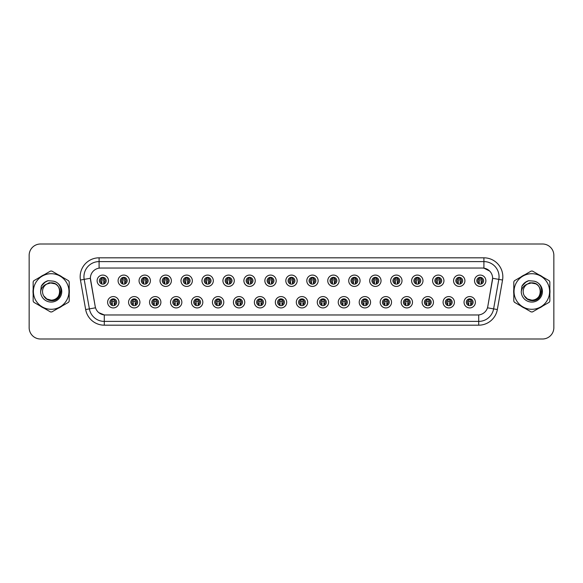 <?xml version="1.0" encoding="UTF-8"?>
<svg xmlns="http://www.w3.org/2000/svg" width="583" height="583" viewBox="0 0 583 583"><rect width="100%" height="100%" fill="white"/><g stroke="black" fill="none" stroke-linecap="round" stroke-linejoin="round"><path stroke-width="0.87" d="M139.927 302.249A5.677 5.677 0 0 1 134.25 307.926A5.677 5.677 0 0 1 128.573 302.249A5.677 5.677 0 0 1 134.25 296.572A5.677 5.677 0 0 1 139.927 302.249M130.84 302.249A3.403 3.403 0 0 0 134.25 305.652A3.403 3.403 0 0 0 137.654 302.249A3.403 3.403 0 0 0 134.25 298.846A3.403 3.403 0 0 0 130.84 302.249M160.893 302.249A5.677 5.677 0 0 1 155.216 307.926A5.677 5.677 0 0 1 149.54 302.249A5.677 5.677 0 0 1 155.216 296.572A5.677 5.677 0 0 1 160.893 302.249M151.813 302.249A3.403 3.403 0 0 0 155.216 305.652A3.403 3.403 0 0 0 158.62 302.249A3.403 3.403 0 0 0 155.216 298.846A3.403 3.403 0 0 0 151.813 302.249M181.86 302.249A5.677 5.677 0 0 1 176.183 307.926A5.677 5.677 0 0 1 170.506 302.249A5.677 5.677 0 0 1 176.183 296.572A5.677 5.677 0 0 1 181.86 302.249M172.779 302.249A3.403 3.403 0 0 0 176.183 305.652A3.403 3.403 0 0 0 179.586 302.249A3.403 3.403 0 0 0 176.183 298.846A3.403 3.403 0 0 0 172.779 302.249M202.826 302.249A5.677 5.677 0 0 1 197.149 307.926A5.677 5.677 0 0 1 191.472 302.249A5.677 5.677 0 0 1 197.149 296.572A5.677 5.677 0 0 1 202.826 302.249M193.745 302.249A3.403 3.403 0 0 0 197.149 305.652A3.403 3.403 0 0 0 200.552 302.249A3.403 3.403 0 0 0 197.149 298.846A3.403 3.403 0 0 0 193.745 302.249M223.792 302.249A5.677 5.677 0 0 1 218.115 307.926A5.677 5.677 0 0 1 212.438 302.249A5.677 5.677 0 0 1 218.115 296.572A5.677 5.677 0 0 1 223.792 302.249M214.712 302.249A3.403 3.403 0 0 0 218.115 305.652A3.403 3.403 0 0 0 221.525 302.249A3.403 3.403 0 0 0 218.115 298.846A3.403 3.403 0 0 0 214.712 302.249M244.758 302.249A5.677 5.677 0 0 1 239.081 307.926A5.677 5.677 0 0 1 233.404 302.249A5.677 5.677 0 0 1 239.081 296.572A5.677 5.677 0 0 1 244.758 302.249M235.678 302.249A3.403 3.403 0 0 0 239.081 305.652A3.403 3.403 0 0 0 242.492 302.249A3.403 3.403 0 0 0 239.081 298.846A3.403 3.403 0 0 0 235.678 302.249M265.724 302.249A5.677 5.677 0 0 1 260.047 307.926A5.677 5.677 0 0 1 254.37 302.249A5.677 5.677 0 0 1 260.047 296.572A5.677 5.677 0 0 1 265.724 302.249M256.644 302.249A3.403 3.403 0 0 0 260.047 305.652A3.403 3.403 0 0 0 263.458 302.249A3.403 3.403 0 0 0 260.047 298.846A3.403 3.403 0 0 0 256.644 302.249M286.69 302.249A5.677 5.677 0 0 1 281.013 307.926A5.677 5.677 0 0 1 275.336 302.249A5.677 5.677 0 0 1 281.013 296.572A5.677 5.677 0 0 1 286.69 302.249M277.61 302.249A3.403 3.403 0 0 0 281.013 305.652A3.403 3.403 0 0 0 284.424 302.249A3.403 3.403 0 0 0 281.013 298.846A3.403 3.403 0 0 0 277.61 302.249M307.664 302.249A5.677 5.677 0 0 1 301.987 307.926A5.677 5.677 0 0 1 296.31 302.249A5.677 5.677 0 0 1 301.987 296.572A5.677 5.677 0 0 1 307.664 302.249M298.576 302.249A3.403 3.403 0 0 0 301.987 305.652A3.403 3.403 0 0 0 305.39 302.249A3.403 3.403 0 0 0 301.987 298.846A3.403 3.403 0 0 0 298.576 302.249M328.63 302.249A5.677 5.677 0 0 1 322.953 307.926A5.677 5.677 0 0 1 317.276 302.249A5.677 5.677 0 0 1 322.953 296.572A5.677 5.677 0 0 1 328.63 302.249M319.542 302.249A3.403 3.403 0 0 0 322.953 305.652A3.403 3.403 0 0 0 326.356 302.249A3.403 3.403 0 0 0 322.953 298.846A3.403 3.403 0 0 0 319.542 302.249M349.596 302.249A5.677 5.677 0 0 1 343.919 307.926A5.677 5.677 0 0 1 338.242 302.249A5.677 5.677 0 0 1 343.919 296.572A5.677 5.677 0 0 1 349.596 302.249M340.508 302.249A3.403 3.403 0 0 0 343.919 305.652A3.403 3.403 0 0 0 347.322 302.249A3.403 3.403 0 0 0 343.919 298.846A3.403 3.403 0 0 0 340.508 302.249M370.562 302.249A5.677 5.677 0 0 1 364.885 307.926A5.677 5.677 0 0 1 359.208 302.249A5.677 5.677 0 0 1 364.885 296.572A5.677 5.677 0 0 1 370.562 302.249M361.475 302.249A3.403 3.403 0 0 0 364.885 305.652A3.403 3.403 0 0 0 368.288 302.249A3.403 3.403 0 0 0 364.885 298.846A3.403 3.403 0 0 0 361.475 302.249M391.528 302.249A5.677 5.677 0 0 1 385.851 307.926A5.677 5.677 0 0 1 380.174 302.249A5.677 5.677 0 0 1 385.851 296.572A5.677 5.677 0 0 1 391.528 302.249M382.448 302.249A3.403 3.403 0 0 0 385.851 305.652A3.403 3.403 0 0 0 389.255 302.249A3.403 3.403 0 0 0 385.851 298.846A3.403 3.403 0 0 0 382.448 302.249M412.494 302.249A5.677 5.677 0 0 1 406.817 307.926A5.677 5.677 0 0 1 401.14 302.249A5.677 5.677 0 0 1 406.817 296.572A5.677 5.677 0 0 1 412.494 302.249M403.414 302.249A3.403 3.403 0 0 0 406.817 305.652A3.403 3.403 0 0 0 410.221 302.249A3.403 3.403 0 0 0 406.817 298.846A3.403 3.403 0 0 0 403.414 302.249M433.46 302.249A5.677 5.677 0 0 1 427.784 307.926A5.677 5.677 0 0 1 422.107 302.249A5.677 5.677 0 0 1 427.784 296.572A5.677 5.677 0 0 1 433.46 302.249M424.38 302.249A3.403 3.403 0 0 0 427.784 305.652A3.403 3.403 0 0 0 431.187 302.249A3.403 3.403 0 0 0 427.784 298.846A3.403 3.403 0 0 0 424.38 302.249M454.427 302.249A5.677 5.677 0 0 1 448.75 307.926A5.677 5.677 0 0 1 443.073 302.249A5.677 5.677 0 0 1 448.75 296.572A5.677 5.677 0 0 1 454.427 302.249M445.346 302.249A3.403 3.403 0 0 0 448.75 305.652A3.403 3.403 0 0 0 452.16 302.249A3.403 3.403 0 0 0 448.75 298.846A3.403 3.403 0 0 0 445.346 302.249M475.393 302.249A5.677 5.677 0 0 1 469.716 307.926A5.677 5.677 0 0 1 464.039 302.249A5.677 5.677 0 0 1 469.716 296.572A5.677 5.677 0 0 1 475.393 302.249M466.313 302.249A3.403 3.403 0 0 0 469.716 305.652A3.403 3.403 0 0 0 473.126 302.249A3.403 3.403 0 0 0 469.716 298.846A3.403 3.403 0 0 0 466.313 302.249M118.961 302.249A5.677 5.677 0 0 1 113.284 307.926A5.677 5.677 0 0 1 107.607 302.249A5.677 5.677 0 0 1 113.284 296.572A5.677 5.677 0 0 1 118.961 302.249M109.874 302.249A3.403 3.403 0 0 0 113.284 305.652A3.403 3.403 0 0 0 116.687 302.249A3.403 3.403 0 0 0 113.284 298.846A3.403 3.403 0 0 0 109.874 302.249M129.441 280.751A5.677 5.677 0 0 1 123.764 286.428A5.677 5.677 0 0 1 118.087 280.751A5.677 5.677 0 0 1 123.764 275.074A5.677 5.677 0 0 1 129.441 280.751M120.36 280.751A3.403 3.403 0 0 0 123.764 284.154A3.403 3.403 0 0 0 127.174 280.751A3.403 3.403 0 0 0 123.764 277.348A3.403 3.403 0 0 0 120.36 280.751M150.407 280.751A5.677 5.677 0 0 1 144.73 286.428A5.677 5.677 0 0 1 139.053 280.751A5.677 5.677 0 0 1 144.73 275.074A5.677 5.677 0 0 1 150.407 280.751M141.326 280.751A3.403 3.403 0 0 0 144.73 284.154A3.403 3.403 0 0 0 148.14 280.751A3.403 3.403 0 0 0 144.73 277.348A3.403 3.403 0 0 0 141.326 280.751M171.373 280.751A5.677 5.677 0 0 1 165.696 286.428A5.677 5.677 0 0 1 160.019 280.751A5.677 5.677 0 0 1 165.696 275.074A5.677 5.677 0 0 1 171.373 280.751M162.293 280.751A3.403 3.403 0 0 0 165.696 284.154A3.403 3.403 0 0 0 169.106 280.751A3.403 3.403 0 0 0 165.696 277.348A3.403 3.403 0 0 0 162.293 280.751M192.346 280.751A5.677 5.677 0 0 1 186.669 286.428A5.677 5.677 0 0 1 180.992 280.751A5.677 5.677 0 0 1 186.669 275.074A5.677 5.677 0 0 1 192.346 280.751M183.259 280.751A3.403 3.403 0 0 0 186.669 284.154A3.403 3.403 0 0 0 190.073 280.751A3.403 3.403 0 0 0 186.669 277.348A3.403 3.403 0 0 0 183.259 280.751M213.312 280.751A5.677 5.677 0 0 1 207.635 286.428A5.677 5.677 0 0 1 201.958 280.751A5.677 5.677 0 0 1 207.635 275.074A5.677 5.677 0 0 1 213.312 280.751M204.225 280.751A3.403 3.403 0 0 0 207.635 284.154A3.403 3.403 0 0 0 211.039 280.751A3.403 3.403 0 0 0 207.635 277.348A3.403 3.403 0 0 0 204.225 280.751M234.279 280.751A5.677 5.677 0 0 1 228.602 286.428A5.677 5.677 0 0 1 222.925 280.751A5.677 5.677 0 0 1 228.602 275.074A5.677 5.677 0 0 1 234.279 280.751M225.191 280.751A3.403 3.403 0 0 0 228.602 284.154A3.403 3.403 0 0 0 232.005 280.751A3.403 3.403 0 0 0 228.602 277.348A3.403 3.403 0 0 0 225.191 280.751M255.245 280.751A5.677 5.677 0 0 1 249.568 286.428A5.677 5.677 0 0 1 243.891 280.751A5.677 5.677 0 0 1 249.568 275.074A5.677 5.677 0 0 1 255.245 280.751M246.157 280.751A3.403 3.403 0 0 0 249.568 284.154A3.403 3.403 0 0 0 252.971 280.751A3.403 3.403 0 0 0 249.568 277.348A3.403 3.403 0 0 0 246.157 280.751M276.211 280.751A5.677 5.677 0 0 1 270.534 286.428A5.677 5.677 0 0 1 264.857 280.751A5.677 5.677 0 0 1 270.534 275.074A5.677 5.677 0 0 1 276.211 280.751M267.131 280.751A3.403 3.403 0 0 0 270.534 284.154A3.403 3.403 0 0 0 273.937 280.751A3.403 3.403 0 0 0 270.534 277.348A3.403 3.403 0 0 0 267.131 280.751M297.177 280.751A5.677 5.677 0 0 1 291.5 286.428A5.677 5.677 0 0 1 285.823 280.751A5.677 5.677 0 0 1 291.5 275.074A5.677 5.677 0 0 1 297.177 280.751M288.097 280.751A3.403 3.403 0 0 0 291.5 284.154A3.403 3.403 0 0 0 294.903 280.751A3.403 3.403 0 0 0 291.5 277.348A3.403 3.403 0 0 0 288.097 280.751M318.143 280.751A5.677 5.677 0 0 1 312.466 286.428A5.677 5.677 0 0 1 306.789 280.751A5.677 5.677 0 0 1 312.466 275.074A5.677 5.677 0 0 1 318.143 280.751M309.063 280.751A3.403 3.403 0 0 0 312.466 284.154A3.403 3.403 0 0 0 315.869 280.751A3.403 3.403 0 0 0 312.466 277.348A3.403 3.403 0 0 0 309.063 280.751M339.109 280.751A5.677 5.677 0 0 1 333.432 286.428A5.677 5.677 0 0 1 327.755 280.751A5.677 5.677 0 0 1 333.432 275.074A5.677 5.677 0 0 1 339.109 280.751M330.029 280.751A3.403 3.403 0 0 0 333.432 284.154A3.403 3.403 0 0 0 336.843 280.751A3.403 3.403 0 0 0 333.432 277.348A3.403 3.403 0 0 0 330.029 280.751M360.075 280.751A5.677 5.677 0 0 1 354.398 286.428A5.677 5.677 0 0 1 348.721 280.751A5.677 5.677 0 0 1 354.398 275.074A5.677 5.677 0 0 1 360.075 280.751M350.995 280.751A3.403 3.403 0 0 0 354.398 284.154A3.403 3.403 0 0 0 357.809 280.751A3.403 3.403 0 0 0 354.398 277.348A3.403 3.403 0 0 0 350.995 280.751M381.042 280.751A5.677 5.677 0 0 1 375.365 286.428A5.677 5.677 0 0 1 369.688 280.751A5.677 5.677 0 0 1 375.365 275.074A5.677 5.677 0 0 1 381.042 280.751M371.961 280.751A3.403 3.403 0 0 0 375.365 284.154A3.403 3.403 0 0 0 378.775 280.751A3.403 3.403 0 0 0 375.365 277.348A3.403 3.403 0 0 0 371.961 280.751M402.008 280.751A5.677 5.677 0 0 1 396.331 286.428A5.677 5.677 0 0 1 390.654 280.751A5.677 5.677 0 0 1 396.331 275.074A5.677 5.677 0 0 1 402.008 280.751M392.927 280.751A3.403 3.403 0 0 0 396.331 284.154A3.403 3.403 0 0 0 399.741 280.751A3.403 3.403 0 0 0 396.331 277.348A3.403 3.403 0 0 0 392.927 280.751M422.981 280.751A5.677 5.677 0 0 1 417.304 286.428A5.677 5.677 0 0 1 411.627 280.751A5.677 5.677 0 0 1 417.304 275.074A5.677 5.677 0 0 1 422.981 280.751M413.894 280.751A3.403 3.403 0 0 0 417.304 284.154A3.403 3.403 0 0 0 420.707 280.751A3.403 3.403 0 0 0 417.304 277.348A3.403 3.403 0 0 0 413.894 280.751M443.947 280.751A5.677 5.677 0 0 1 438.27 286.428A5.677 5.677 0 0 1 432.593 280.751A5.677 5.677 0 0 1 438.27 275.074A5.677 5.677 0 0 1 443.947 280.751M434.86 280.751A3.403 3.403 0 0 0 438.27 284.154A3.403 3.403 0 0 0 441.674 280.751A3.403 3.403 0 0 0 438.27 277.348A3.403 3.403 0 0 0 434.86 280.751M464.913 280.751A5.677 5.677 0 0 1 459.236 286.428A5.677 5.677 0 0 1 453.559 280.751A5.677 5.677 0 0 1 459.236 275.074A5.677 5.677 0 0 1 464.913 280.751M455.826 280.751A3.403 3.403 0 0 0 459.236 284.154A3.403 3.403 0 0 0 462.64 280.751A3.403 3.403 0 0 0 459.236 277.348A3.403 3.403 0 0 0 455.826 280.751M485.879 280.751A5.677 5.677 0 0 1 480.203 286.428A5.677 5.677 0 0 1 474.526 280.751A5.677 5.677 0 0 1 480.203 275.074A5.677 5.677 0 0 1 485.879 280.751M476.792 280.751A3.403 3.403 0 0 0 480.203 284.154A3.403 3.403 0 0 0 483.606 280.751A3.403 3.403 0 0 0 480.203 277.348A3.403 3.403 0 0 0 476.792 280.751M108.474 280.751A5.677 5.677 0 0 1 102.797 286.428A5.677 5.677 0 0 1 97.121 280.751A5.677 5.677 0 0 1 102.797 275.074A5.677 5.677 0 0 1 108.474 280.751M99.394 280.751A3.403 3.403 0 0 0 102.797 284.154A3.403 3.403 0 0 0 106.208 280.751A3.403 3.403 0 0 0 102.797 277.348A3.403 3.403 0 0 0 99.394 280.751M99.088 257.817L483.912 257.817A18.926 18.926 0 0 1 502.546 280.029L497.343 309.544A18.926 18.926 0 0 1 478.709 325.183L104.291 325.183A18.926 18.926 0 0 1 85.657 309.544L80.454 280.029A18.926 18.926 0 0 1 99.088 257.817L99.088 268.151L100.604 268.034A10.217 10.217 0 0 0 90.54 280.029L95.211 306.52L90.387 278.273L84.178 279.366A15.136 15.136 0 0 1 99.088 261.599L483.912 261.599A15.136 15.136 0 0 1 498.822 279.366L493.612 308.888A15.136 15.136 0 0 1 478.709 321.401L104.291 321.401A15.136 15.136 0 0 1 89.388 308.888L84.178 279.366A15.136 15.136 0 0 1 83.952 276.743M493.298 339L542.496 339A11.354 11.354 0 0 0 553.85 327.646L553.85 255.354A11.354 11.354 0 0 0 542.496 244L493.298 244M89.702 244L40.504 244A11.354 11.354 0 0 0 29.15 255.354L29.15 327.646A11.354 11.354 0 0 0 40.504 339L89.702 339M105.275 314.966L477.725 314.966L105.275 314.966A10.217 10.217 0 0 1 95.211 306.52L95.525 307.809L85.657 309.544M477.725 314.966A10.217 10.217 0 0 0 487.789 306.52L487.475 307.809L497.343 309.544M489.618 271.029L483.912 268.151L482.396 268.034L100.604 268.034L482.396 268.034A10.217 10.217 0 0 1 492.46 280.029L487.723 306.84M33.012 291.5A18.168 18.168 0 0 0 33.151 293.766A18.168 18.168 0 0 1 33.151 289.234A18.168 18.168 0 0 0 33.012 291.5M40.205 305.973A18.168 18.168 0 0 0 44.126 308.239A18.168 18.168 0 0 1 40.205 305.973M58.227 308.239A18.168 18.168 0 0 0 62.148 305.973A18.168 18.168 0 0 1 58.227 308.239M69.202 293.766A18.168 18.168 0 0 0 69.202 289.234A18.168 18.168 0 0 1 69.202 293.766M513.659 291.5A18.168 18.168 0 0 0 513.798 293.766A18.168 18.168 0 0 1 513.798 289.234A18.168 18.168 0 0 0 513.659 291.5M520.852 305.973A18.168 18.168 0 0 0 524.773 308.239A18.168 18.168 0 0 1 520.852 305.973M538.874 308.239A18.168 18.168 0 0 0 542.795 305.973A18.168 18.168 0 0 1 538.874 308.239M549.849 293.766A18.168 18.168 0 0 0 549.849 289.234A18.168 18.168 0 0 1 549.849 293.766M90.387 278.251L90.496 276.743M104.291 325.183L104.291 314.915L98.84 312.685M502.546 280.029L492.613 278.273L487.789 306.52M62.148 277.027A18.168 18.168 0 0 0 58.227 274.761A18.168 18.168 0 0 1 62.148 277.027M44.126 274.761A18.168 18.168 0 0 0 40.205 277.027A18.168 18.168 0 0 1 44.126 274.761M542.795 277.027A18.168 18.168 0 0 0 538.874 274.761A18.168 18.168 0 0 1 542.795 277.027M524.773 274.761A18.168 18.168 0 0 0 520.852 277.027A18.168 18.168 0 0 1 524.773 274.761M542.496 244L40.504 244M29.15 255.354L29.15 327.646M40.504 339L542.496 339M553.85 327.646L553.85 255.354M101.661 282.719A2.274 2.274 0 0 1 101.661 278.783L101.165 277.923L101.661 278.783C100.123 280.226 100.123 281.538 101.661 282.719L101.165 283.578L101.661 282.719M103.934 278.783C105.421 280.095 105.421 281.407 103.934 282.719L104.43 283.578L103.934 282.719C105.443 281.115 105.443 279.804 103.934 278.783L104.43 277.923L103.934 278.783A2.274 2.274 0 0 1 103.934 282.719A2.274 2.274 0 0 0 103.934 278.783M104.328 283.797L103.745 283.214L103.745 280.183A0.379 0.379 0 0 0 103.366 279.804L102.229 279.804A0.379 0.379 0 0 0 101.85 280.183L101.85 283.214L101.376 283.214M104.219 283.214L103.745 283.214M101.267 283.797L101.85 283.214M101.471 278.448A1.895 1.895 0 0 1 102.229 278.295L103.366 278.295A1.895 1.895 0 0 1 104.124 278.448M112.147 304.217A2.274 2.274 0 0 1 112.147 300.281C110.61 301.724 110.61 303.036 112.147 304.217L111.652 305.077L112.147 304.217M114.421 300.281C115.908 301.593 115.908 302.905 114.421 304.217L114.917 305.077L114.421 304.217C115.93 302.613 115.93 301.302 114.421 300.281L114.917 299.422L114.421 300.281A2.274 2.274 0 0 1 114.421 304.217A2.274 2.274 0 0 0 114.421 300.281M114.815 305.295L114.232 304.705L114.232 301.681A0.379 0.379 0 0 0 113.853 301.302L112.716 301.302A0.379 0.379 0 0 0 112.337 301.681L112.337 304.705L111.863 304.705M114.705 304.705L114.232 304.705M111.754 305.295L112.337 304.705M111.951 299.946A1.895 1.895 0 0 1 112.716 299.786L113.853 299.786A1.895 1.895 0 0 1 114.611 299.946M111.652 299.422L112.147 300.281A2.274 2.274 0 0 0 111.01 302.249M59.823 291.187A8.65 8.65 0 0 0 46.815 284.03A8.65 8.65 0 0 0 51.18 300.15C62.337 300.69 62.337 282.31 51.18 282.85L46.815 284.03L51.18 282.85C62.337 282.31 62.337 300.69 51.18 300.15A8.65 8.65 0 0 0 59.83 291.5C59.313 286.246 56.434 283.36 51.18 282.85C62.337 282.31 62.337 300.69 51.18 300.15C62.337 300.69 62.337 282.31 51.18 282.85C62.337 282.31 62.337 300.69 51.18 300.15C62.337 300.69 62.337 282.31 51.18 282.85C62.337 282.31 62.337 300.69 51.18 300.15L46.851 298.992L43.703 295.858L46.851 298.992L51.18 300.15L46.851 298.992L43.703 295.858L46.851 298.992L51.18 300.15L46.851 298.992L43.703 295.858L46.851 298.992L51.18 300.15L46.851 298.992L43.703 295.858C45.336 298.78 47.828 300.383 51.18 300.66C62.745 301.622 64.553 283.185 53.396 281.159L48.032 280.693C45.044 281.618 42.785 283.44 41.269 286.166L40.606 291.726A10.574 10.574 0 0 0 51.18 302.074A10.574 10.574 0 0 0 53.396 281.159M51.18 309.289A17.789 17.789 0 0 0 68.962 291.5A17.789 17.789 0 0 0 51.18 273.711A17.789 17.789 0 0 0 33.391 291.5A17.789 17.789 0 0 0 51.18 309.289M51.18 311.934A20.434 20.434 0 0 0 51.843 311.927L68.532 302.293A20.434 20.434 0 0 0 69.202 301.134L69.202 281.866A20.434 20.434 0 0 0 68.532 280.707L51.843 271.073A20.434 20.434 0 0 0 50.51 271.073L33.821 280.707A20.434 20.434 0 0 0 33.151 281.866L33.151 301.134A20.434 20.434 0 0 0 33.821 302.293L50.51 311.927A20.434 20.434 0 0 0 51.18 311.934M40.606 291.726C41.233 287.995 43.302 285.422 46.815 284.03M47.966 280.714L45.547 281.757L41.284 286.144L45.547 281.757L47.966 280.714L45.547 281.757L41.269 286.166L45.547 281.757L47.966 280.714L45.547 281.757L41.284 286.144L45.547 281.757L47.966 280.714L45.547 281.757L41.269 286.166L45.547 281.757L48.032 280.693L44.14 282.719M61.106 290.786L58.526 296.302M55.319 283.906L49.205 282.711L43.791 285.787M540.47 291.187A8.65 8.65 0 0 0 527.462 284.03A8.65 8.65 0 0 0 531.82 300.15C542.984 300.69 542.984 282.31 531.82 282.85L527.462 284.03L531.82 282.85C542.984 282.31 542.984 300.69 531.82 300.15A8.65 8.65 0 0 0 540.477 291.5C539.96 286.246 537.081 283.36 531.82 282.85C542.984 282.31 542.984 300.69 531.82 300.15C542.984 300.69 542.984 282.31 531.82 282.85C542.984 282.31 542.984 300.69 531.82 300.15C542.984 300.69 542.984 282.31 531.82 282.85C542.984 282.31 542.984 300.69 531.82 300.15L527.498 298.992L524.35 295.858L527.498 298.992L531.82 300.15L527.498 298.992L524.35 295.858L527.498 298.992L531.82 300.15L527.498 298.992L524.35 295.858L527.498 298.992L531.82 300.15L527.498 298.992L524.35 295.858C525.983 298.78 528.475 300.383 531.82 300.66C543.392 301.622 545.2 283.185 534.043 281.159L528.679 280.693C525.691 281.618 523.432 283.44 521.916 286.166L521.253 291.726A10.574 10.574 0 0 0 531.82 302.074A10.574 10.574 0 0 0 534.043 281.159M531.82 309.289A17.789 17.789 0 0 0 549.609 291.5A17.789 17.789 0 0 0 531.82 273.711A17.789 17.789 0 0 0 514.038 291.5A17.789 17.789 0 0 0 531.82 309.289M531.82 311.934A20.434 20.434 0 0 0 532.49 311.927L549.179 302.293A20.434 20.434 0 0 0 549.849 301.134L549.849 281.866A20.434 20.434 0 0 0 549.179 280.707L532.49 271.073A20.434 20.434 0 0 0 531.157 271.073L514.468 280.707A20.434 20.434 0 0 0 513.798 281.866L513.798 301.134A20.434 20.434 0 0 0 514.468 302.293L531.157 311.927A20.434 20.434 0 0 0 531.82 311.934M521.253 291.726C521.88 287.995 523.949 285.422 527.462 284.03M521.931 286.144L526.194 281.757L528.613 280.714L526.194 281.757L521.916 286.166L526.194 281.757L528.613 280.714L526.194 281.757L521.931 286.144L526.194 281.757L528.613 280.714L526.194 281.757L521.916 286.166L526.194 281.757L528.679 280.693L524.787 282.719M528.613 280.714L526.194 281.757L521.916 286.166M541.753 290.786L539.173 296.302M535.966 283.906L529.852 282.711L524.438 285.787M122.627 282.719A2.274 2.274 0 0 1 122.627 278.783L122.131 277.923L122.627 278.783C121.089 280.226 121.089 281.538 122.627 282.719L122.131 283.578L122.627 282.719M124.9 278.783C126.387 280.095 126.387 281.407 124.9 282.719L125.396 283.578L124.9 282.719C126.409 281.115 126.409 279.804 124.9 278.783L125.396 277.923L124.9 278.783A2.274 2.274 0 0 1 124.9 282.719A2.274 2.274 0 0 0 124.9 278.783M125.294 283.797L124.711 283.214L124.711 280.183A0.379 0.379 0 0 0 124.332 279.804L123.195 279.804A0.379 0.379 0 0 0 122.816 280.183L122.816 283.214L122.343 283.214M125.185 283.214L124.711 283.214M122.233 283.797L122.816 283.214M122.437 278.448A1.895 1.895 0 0 1 123.195 278.295L124.332 278.295A1.895 1.895 0 0 1 125.097 278.448M143.6 282.719A2.274 2.274 0 0 1 143.6 278.783L143.097 277.923L143.6 278.783C142.055 280.226 142.055 281.538 143.6 282.719L143.097 283.578L143.6 282.719M145.867 278.783C147.353 280.095 147.353 281.407 145.867 282.719L146.362 283.578L145.867 282.719C147.375 281.115 147.375 279.804 145.867 278.783L146.362 277.923L145.867 278.783A2.274 2.274 0 0 1 145.867 282.719A2.274 2.274 0 0 0 145.867 278.783M146.26 283.797L145.677 283.214L145.677 280.183A0.379 0.379 0 0 0 145.298 279.804L144.161 279.804A0.379 0.379 0 0 0 143.79 280.183L143.79 283.214L143.309 283.214M146.151 283.214L145.677 283.214M143.199 283.797L143.79 283.214M143.403 278.448A1.895 1.895 0 0 1 144.161 278.295L145.298 278.295A1.895 1.895 0 0 1 146.063 278.448M164.566 282.719A2.274 2.274 0 0 1 164.566 278.783L164.063 277.923L164.566 278.783C163.029 280.226 163.029 281.538 164.566 282.719L164.063 283.578L164.566 282.719M166.833 278.783C168.319 280.095 168.319 281.407 166.833 282.719L167.328 283.578L166.833 282.719C168.341 281.115 168.341 279.804 166.833 278.783L167.328 277.923L166.833 278.783A2.274 2.274 0 0 1 166.833 282.719A2.274 2.274 0 0 0 166.833 278.783M167.226 283.797L166.643 283.214L166.643 280.183A0.379 0.379 0 0 0 166.264 279.804L165.135 279.804A0.379 0.379 0 0 0 164.756 280.183L164.756 283.214L164.282 283.214M167.117 283.214L166.643 283.214M164.173 283.797L164.756 283.214M164.37 278.448A1.895 1.895 0 0 1 165.135 278.295L166.264 278.295A1.895 1.895 0 0 1 167.029 278.448M185.532 282.719A2.274 2.274 0 0 1 185.532 278.783L185.037 277.923L185.532 278.783C183.995 280.226 183.995 281.538 185.532 282.719L185.037 283.578L185.532 282.719M187.799 278.783C189.286 280.095 189.286 281.407 187.799 282.719L188.302 283.578L187.799 282.719C189.307 281.115 189.307 279.804 187.799 278.783L188.302 277.923L187.799 278.783A2.274 2.274 0 0 1 187.799 282.719A2.274 2.274 0 0 0 187.799 278.783M188.192 283.797L187.609 283.214L187.609 280.183A0.379 0.379 0 0 0 187.23 279.804L186.101 279.804A0.379 0.379 0 0 0 185.722 280.183L185.722 283.214L185.248 283.214M188.083 283.214L187.609 283.214M185.139 283.797L185.722 283.214M185.336 278.448A1.895 1.895 0 0 1 186.101 278.295L187.23 278.295A1.895 1.895 0 0 1 187.996 278.448M133.113 304.217A2.274 2.274 0 0 1 133.113 300.281L132.618 299.422L133.113 300.281C131.576 301.724 131.576 303.036 133.113 304.217L132.618 305.077L133.113 304.217M135.387 300.281C136.874 301.593 136.874 302.905 135.387 304.217L135.883 305.077L135.387 304.217C136.896 302.613 136.896 301.302 135.387 300.281L135.883 299.422L135.387 300.281A2.274 2.274 0 0 1 135.387 304.217A2.274 2.274 0 0 0 135.387 300.281M135.781 305.295L135.198 304.705L135.198 301.681A0.379 0.379 0 0 0 134.819 301.302L133.682 301.302A0.379 0.379 0 0 0 133.303 301.681L133.303 304.705L132.829 304.705M135.671 304.705L135.198 304.705M132.72 305.295L133.303 304.705M132.924 299.946A1.895 1.895 0 0 1 133.682 299.786L134.819 299.786A1.895 1.895 0 0 1 135.577 299.946M154.08 304.217A2.274 2.274 0 0 1 154.08 300.281L153.584 299.422L154.08 300.281C152.542 301.724 152.542 303.036 154.08 304.217L153.584 305.077L154.08 304.217M156.353 300.281C157.84 301.593 157.84 302.905 156.353 304.217L156.849 305.077L156.353 304.217C157.862 302.613 157.862 301.302 156.353 300.281L156.849 299.422L156.353 300.281A2.274 2.274 0 0 1 156.353 304.217A2.274 2.274 0 0 0 156.353 300.281M156.747 305.295L156.164 304.705L156.164 301.681A0.379 0.379 0 0 0 155.785 301.302L154.648 301.302A0.379 0.379 0 0 0 154.269 301.681L154.269 304.705L153.795 304.705M156.638 304.705L156.164 304.705M153.686 305.295L154.269 304.705M153.89 299.946A1.895 1.895 0 0 1 154.648 299.786L155.785 299.786A1.895 1.895 0 0 1 156.543 299.946M175.046 304.217A2.274 2.274 0 0 1 175.046 300.281L174.55 299.422L175.046 300.281C173.508 301.724 173.508 303.036 175.046 304.217L174.55 305.077L175.046 304.217M177.319 300.281C178.806 301.593 178.806 302.905 177.319 304.217L177.815 305.077L177.319 304.217C178.828 302.613 178.828 301.302 177.319 300.281L177.815 299.422L177.319 300.281A2.274 2.274 0 0 1 177.319 304.217A2.274 2.274 0 0 0 177.319 300.281M177.713 305.295L177.13 304.705L177.13 301.681A0.379 0.379 0 0 0 176.751 301.302L175.614 301.302A0.379 0.379 0 0 0 175.235 301.681L175.235 304.705L174.762 304.705M177.604 304.705L177.13 304.705M174.652 305.295L175.235 304.705M174.856 299.946A1.895 1.895 0 0 1 175.614 299.786L176.751 299.786A1.895 1.895 0 0 1 177.509 299.946M206.499 282.719A2.274 2.274 0 0 1 206.499 278.783L206.003 277.923L206.499 278.783C204.961 280.226 204.961 281.538 206.499 282.719L206.003 283.578L206.499 282.719M208.765 278.783C210.259 280.095 210.259 281.407 208.765 282.719L209.268 283.578L208.765 282.719C210.274 281.115 210.274 279.804 208.765 278.783L209.268 277.923L208.765 278.783A2.274 2.274 0 0 1 208.765 282.719A2.274 2.274 0 0 0 208.765 278.783M209.166 283.797L208.576 283.214L208.576 280.183A0.379 0.379 0 0 0 208.204 279.804L207.067 279.804A0.379 0.379 0 0 0 206.688 280.183L206.688 283.214L206.214 283.214M209.057 283.214L208.576 283.214M206.105 283.797L206.688 283.214M206.302 278.448A1.895 1.895 0 0 1 207.067 278.295L208.204 278.295A1.895 1.895 0 0 1 208.962 278.448M227.465 282.719A2.274 2.274 0 0 1 227.465 278.783L226.969 277.923L227.465 278.783C225.927 280.226 225.927 281.538 227.465 282.719L226.969 283.578L227.465 282.719M230.234 277.923L229.738 278.783A2.274 2.274 0 0 1 229.738 282.719C231.247 281.115 231.247 279.804 229.738 278.783C231.225 280.095 231.225 281.407 229.738 282.719L230.234 283.578M230.132 283.797L229.549 283.214L229.549 280.183A0.379 0.379 0 0 0 229.17 279.804L228.033 279.804A0.379 0.379 0 0 0 227.654 280.183L227.654 283.214L227.181 283.214M230.023 283.214L229.549 283.214M227.071 283.797L227.654 283.214M227.268 278.448A1.895 1.895 0 0 1 228.033 278.295L229.17 278.295A1.895 1.895 0 0 1 229.928 278.448M248.431 282.719A2.274 2.274 0 0 1 248.431 278.783L247.935 277.923L248.431 278.783C246.893 280.226 246.893 281.538 248.431 282.719L247.935 283.578L248.431 282.719M250.705 278.783C252.191 280.095 252.191 281.407 250.705 282.719L251.2 283.578L250.705 282.719C252.213 281.115 252.213 279.804 250.705 278.783L251.2 277.923L250.705 278.783A2.274 2.274 0 0 1 250.705 282.719A2.274 2.274 0 0 0 250.705 278.783M251.098 283.797L250.515 283.214L250.515 280.183A0.379 0.379 0 0 0 250.136 279.804L248.999 279.804A0.379 0.379 0 0 0 248.62 280.183L248.62 283.214L248.147 283.214M250.989 283.214L250.515 283.214M248.037 283.797L248.62 283.214M248.241 278.448A1.895 1.895 0 0 1 248.999 278.295L250.136 278.295A1.895 1.895 0 0 1 250.894 278.448M196.012 304.217A2.274 2.274 0 0 1 196.012 300.281L195.516 299.422L196.012 300.281C194.474 301.724 194.474 303.036 196.012 304.217L195.516 305.077L196.012 304.217M198.781 299.422L198.286 300.281A2.274 2.274 0 0 1 198.286 304.217C199.794 302.613 199.794 301.302 198.286 300.281C199.772 301.593 199.772 302.905 198.286 304.217L198.781 305.077M198.679 305.295L198.096 304.705L198.096 301.681A0.379 0.379 0 0 0 197.717 301.302L196.58 301.302A0.379 0.379 0 0 0 196.201 301.681L196.201 304.705L195.728 304.705M198.57 304.705L198.096 304.705M195.618 305.295L196.201 304.705M195.822 299.946A1.895 1.895 0 0 1 196.58 299.786L197.717 299.786A1.895 1.895 0 0 1 198.475 299.946M216.978 304.217A2.274 2.274 0 0 1 216.978 300.281C215.44 301.724 215.44 303.036 216.978 304.217L216.482 305.077L216.978 304.217M219.747 299.422L219.252 300.281A2.274 2.274 0 0 1 219.252 304.217C220.76 302.613 220.76 301.302 219.252 300.281C220.738 301.593 220.738 302.905 219.252 304.217L219.747 305.077M219.645 305.295L219.062 304.705L219.062 301.681A0.379 0.379 0 0 0 218.683 301.302L217.546 301.302A0.379 0.379 0 0 0 217.167 301.681L217.167 304.705L216.694 304.705M219.536 304.705L219.062 304.705M216.584 305.295L217.167 304.705M216.789 299.946A1.895 1.895 0 0 1 217.546 299.786L218.683 299.786A1.895 1.895 0 0 1 219.441 299.946M216.482 299.422L216.978 300.281A2.274 2.274 0 0 0 215.848 302.249M237.944 304.217A2.274 2.274 0 0 1 237.944 300.281C236.406 301.724 236.406 303.036 237.944 304.217L237.449 305.077L237.944 304.217M240.218 300.281C241.705 301.593 241.705 302.905 240.218 304.217L240.713 305.077L240.218 304.217C241.726 302.613 241.726 301.302 240.218 300.281L240.713 299.422L240.218 300.281A2.274 2.274 0 0 1 240.218 304.217A2.274 2.274 0 0 0 240.218 300.281M240.611 305.295L240.028 304.705L240.028 301.681A0.379 0.379 0 0 0 239.649 301.302L238.513 301.302A0.379 0.379 0 0 0 238.134 301.681L238.134 304.705L237.66 304.705M240.502 304.705L240.028 304.705M237.551 305.295L238.134 304.705M237.755 299.946A1.895 1.895 0 0 1 238.513 299.786L239.649 299.786A1.895 1.895 0 0 1 240.415 299.946M237.449 299.422L237.944 300.281A2.274 2.274 0 0 0 236.815 302.249M269.397 282.719A2.274 2.274 0 0 1 269.397 278.783L268.901 277.923L269.397 278.783C267.859 280.226 267.859 281.538 269.397 282.719L268.901 283.578L269.397 282.719M271.671 278.783C273.157 280.095 273.157 281.407 271.671 282.719L272.166 283.578L271.671 282.719C273.179 281.115 273.179 279.804 271.671 278.783L272.166 277.923L271.671 278.783A2.274 2.274 0 0 1 271.671 282.719A2.274 2.274 0 0 0 271.671 278.783M272.064 283.797L271.481 283.214L271.481 280.183A0.379 0.379 0 0 0 271.102 279.804L269.965 279.804A0.379 0.379 0 0 0 269.586 280.183L269.586 283.214L269.113 283.214M271.955 283.214L271.481 283.214M269.003 283.797L269.586 283.214M269.208 278.448A1.895 1.895 0 0 1 269.965 278.295L271.102 278.295A1.895 1.895 0 0 1 271.86 278.448M290.363 282.719A2.274 2.274 0 0 1 290.363 278.783L289.868 277.923L290.363 278.783C288.825 280.226 288.825 281.538 290.363 282.719L289.868 283.578L290.363 282.719M293.132 277.923L292.637 278.783A2.274 2.274 0 0 1 292.637 282.719C294.145 281.115 294.145 279.804 292.637 278.783C294.124 280.095 294.124 281.407 292.637 282.719L293.132 283.578M293.03 283.797L292.447 283.214L292.447 280.183A0.379 0.379 0 0 0 292.068 279.804L290.932 279.804A0.379 0.379 0 0 0 290.553 280.183L290.553 283.214L290.079 283.214M292.921 283.214L292.447 283.214M289.97 283.797L290.553 283.214M290.174 278.448A1.895 1.895 0 0 1 290.932 278.295L292.068 278.295A1.895 1.895 0 0 1 292.826 278.448M311.329 282.719A2.274 2.274 0 0 1 311.329 278.783L310.834 277.923L311.329 278.783C309.792 280.226 309.792 281.538 311.329 282.719L310.834 283.578L311.329 282.719M314.099 277.923L313.603 278.783A2.274 2.274 0 0 1 313.603 282.719C315.111 281.115 315.111 279.804 313.603 278.783C315.09 280.095 315.09 281.407 313.603 282.719L314.099 283.578M313.997 283.797L313.414 283.214L313.414 280.183A0.379 0.379 0 0 0 313.035 279.804L311.898 279.804A0.379 0.379 0 0 0 311.519 280.183L311.519 283.214L311.045 283.214M313.887 283.214L313.414 283.214M310.936 283.797L311.519 283.214M311.14 278.448A1.895 1.895 0 0 1 311.898 278.295L313.035 278.295A1.895 1.895 0 0 1 313.792 278.448M332.295 282.719A2.274 2.274 0 0 1 332.295 278.783L331.8 277.923L332.295 278.783C330.758 280.226 330.758 281.538 332.295 282.719L331.8 283.578L332.295 282.719M335.065 277.923L334.569 278.783A2.274 2.274 0 0 1 334.569 282.719C336.078 281.115 336.078 279.804 334.569 278.783C336.056 280.095 336.056 281.407 334.569 282.719L335.065 283.578M334.963 283.797L334.38 283.214L334.38 280.183A0.379 0.379 0 0 0 334.001 279.804L332.864 279.804A0.379 0.379 0 0 0 332.485 280.183L332.485 283.214L332.011 283.214M334.853 283.214L334.38 283.214M331.902 283.797L332.485 283.214M332.106 278.448A1.895 1.895 0 0 1 332.864 278.295L334.001 278.295A1.895 1.895 0 0 1 334.759 278.448M353.262 282.719A2.274 2.274 0 0 1 353.262 278.783L352.766 277.923L353.262 278.783C351.724 280.226 351.724 281.538 353.262 282.719L352.766 283.578L353.262 282.719M355.535 278.783C357.022 280.095 357.022 281.407 355.535 282.719L356.031 283.578L355.535 282.719C357.044 281.115 357.044 279.804 355.535 278.783L356.031 277.923L355.535 278.783A2.274 2.274 0 0 1 355.535 282.719A2.274 2.274 0 0 0 355.535 278.783M355.929 283.797L355.346 283.214L355.346 280.183A0.379 0.379 0 0 0 354.967 279.804L353.83 279.804A0.379 0.379 0 0 0 353.451 280.183L353.451 283.214L352.977 283.214M355.819 283.214L355.346 283.214M352.868 283.797L353.451 283.214M353.072 278.448A1.895 1.895 0 0 1 353.83 278.295L354.967 278.295A1.895 1.895 0 0 1 355.732 278.448M258.918 304.217A2.274 2.274 0 0 1 258.918 300.281C257.373 301.724 257.373 303.036 258.918 304.217L258.415 305.077L258.918 304.217M261.184 300.281A2.274 2.274 0 0 1 261.184 304.217A2.274 2.274 0 0 0 261.184 300.281C262.671 301.593 262.671 302.905 261.184 304.217L261.68 305.077L261.184 304.217C262.693 302.613 262.693 301.302 261.184 300.281L261.68 299.422M261.578 305.295L260.995 304.705L260.995 301.681A0.379 0.379 0 0 0 260.616 301.302L259.479 301.302A0.379 0.379 0 0 0 259.107 301.681L259.107 304.705L258.626 304.705M261.468 304.705L260.995 304.705M258.517 305.295L259.107 304.705M258.721 299.946A1.895 1.895 0 0 1 259.479 299.786L260.616 299.786A1.895 1.895 0 0 1 261.381 299.946M258.415 299.422L258.918 300.281A2.274 2.274 0 0 0 257.781 302.249M279.884 304.217A2.274 2.274 0 0 1 279.884 300.281C278.346 301.724 278.346 303.036 279.884 304.217L279.381 305.077L279.884 304.217M282.646 299.422L282.15 300.281A2.274 2.274 0 0 1 282.15 304.217C283.659 302.613 283.659 301.302 282.15 300.281C283.637 301.593 283.637 302.905 282.15 304.217L282.646 305.077M282.544 305.295L281.961 304.705L281.961 301.681A0.379 0.379 0 0 0 281.582 301.302L280.452 301.302A0.379 0.379 0 0 0 280.073 301.681L280.073 304.705L279.6 304.705M282.434 304.705L281.961 304.705M279.49 305.295L280.073 304.705M279.687 299.946A1.895 1.895 0 0 1 280.452 299.786L281.582 299.786A1.895 1.895 0 0 1 282.347 299.946M279.381 299.422L279.884 300.281A2.274 2.274 0 0 0 278.747 302.249M300.85 304.217A2.274 2.274 0 0 1 300.85 300.281C299.312 301.724 299.312 303.036 300.85 304.217L300.354 305.077L300.85 304.217M303.619 299.422L303.116 300.281A2.274 2.274 0 0 1 303.116 304.217C304.625 302.613 304.625 301.302 303.116 300.281C304.603 301.593 304.603 302.905 303.116 304.217L303.619 305.077M303.51 305.295L302.927 304.705L302.927 301.681A0.379 0.379 0 0 0 302.548 301.302L301.418 301.302A0.379 0.379 0 0 0 301.039 301.681L301.039 304.705L300.566 304.705M303.4 304.705L302.927 304.705M300.456 305.295L301.039 304.705M300.653 299.946A1.895 1.895 0 0 1 301.418 299.786L302.548 299.786A1.895 1.895 0 0 1 303.313 299.946M300.354 299.422L300.85 300.281A2.274 2.274 0 0 0 299.713 302.249M321.816 304.217A2.274 2.274 0 0 1 321.816 300.281L321.32 299.422L321.816 300.281C320.278 301.724 320.278 303.036 321.816 304.217L321.32 305.077L321.816 304.217M324.082 300.281C325.576 301.593 325.576 302.905 324.082 304.217L324.585 305.077L324.082 304.217C325.591 302.613 325.591 301.302 324.082 300.281L324.585 299.422L324.082 300.281A2.274 2.274 0 0 1 324.082 304.217A2.274 2.274 0 0 0 324.082 300.281M324.483 305.295L323.893 304.705L323.893 301.681A0.379 0.379 0 0 0 323.521 301.302L322.384 301.302A0.379 0.379 0 0 0 322.005 301.681L322.005 304.705L321.532 304.705M324.374 304.705L323.893 304.705M321.422 305.295L322.005 304.705M321.619 299.946A1.895 1.895 0 0 1 322.384 299.786L323.521 299.786A1.895 1.895 0 0 1 324.279 299.946M342.782 304.217A2.274 2.274 0 0 1 342.782 300.281L342.287 299.422L342.782 300.281C341.244 301.724 341.244 303.036 342.782 304.217L342.287 305.077L342.782 304.217M345.056 300.281C346.542 301.593 346.542 302.905 345.056 304.217L345.551 305.077L345.056 304.217C346.564 302.613 346.564 301.302 345.056 300.281L345.551 299.422L345.056 300.281A2.274 2.274 0 0 1 345.056 304.217A2.274 2.274 0 0 0 345.056 300.281M345.449 305.295L344.866 304.705L344.866 301.681A0.379 0.379 0 0 0 344.487 301.302L343.351 301.302A0.379 0.379 0 0 0 342.972 301.681L342.972 304.705L342.498 304.705M345.34 304.705L344.866 304.705M342.389 305.295L342.972 304.705M342.585 299.946A1.895 1.895 0 0 1 343.351 299.786L344.487 299.786A1.895 1.895 0 0 1 345.245 299.946M374.235 282.719A2.274 2.274 0 0 1 374.235 278.783L373.732 277.923L374.235 278.783C372.69 280.226 372.69 281.538 374.235 282.719L373.732 283.578L374.235 282.719M376.501 278.783C377.988 280.095 377.988 281.407 376.501 282.719L376.997 283.578L376.501 282.719C378.01 281.115 378.01 279.804 376.501 278.783L376.997 277.923L376.501 278.783A2.274 2.274 0 0 1 376.501 282.719A2.274 2.274 0 0 0 376.501 278.783M376.895 283.797L376.312 283.214L376.312 280.183A0.379 0.379 0 0 0 375.933 279.804L374.796 279.804A0.379 0.379 0 0 0 374.424 280.183L374.424 283.214L373.943 283.214M376.786 283.214L376.312 283.214M373.834 283.797L374.424 283.214M374.038 278.448A1.895 1.895 0 0 1 374.796 278.295L375.933 278.295A1.895 1.895 0 0 1 376.698 278.448M395.201 282.719A2.274 2.274 0 0 1 395.201 278.783L394.698 277.923L395.201 278.783C393.663 280.226 393.663 281.538 395.201 282.719L394.698 283.578L395.201 282.719M397.468 278.783C398.954 280.095 398.954 281.407 397.468 282.719L397.963 283.578L397.468 282.719C398.976 281.115 398.976 279.804 397.468 278.783L397.963 277.923L397.468 278.783A2.274 2.274 0 0 1 397.468 282.719A2.274 2.274 0 0 0 397.468 278.783M397.861 283.797L397.278 283.214L397.278 280.183A0.379 0.379 0 0 0 396.899 279.804L395.77 279.804A0.379 0.379 0 0 0 395.391 280.183L395.391 283.214L394.917 283.214M397.752 283.214L397.278 283.214M394.808 283.797L395.391 283.214M395.004 278.448A1.895 1.895 0 0 1 395.77 278.295L396.899 278.295A1.895 1.895 0 0 1 397.664 278.448M416.167 282.719A2.274 2.274 0 0 1 416.167 278.783L415.672 277.923L416.167 278.783C414.63 280.226 414.63 281.538 416.167 282.719L415.672 283.578L416.167 282.719M418.434 278.783C419.92 280.095 419.92 281.407 418.434 282.719L418.937 283.578L418.434 282.719C419.942 281.115 419.942 279.804 418.434 278.783L418.937 277.923L418.434 278.783A2.274 2.274 0 0 1 418.434 282.719A2.274 2.274 0 0 0 418.434 278.783M418.827 283.797L418.244 283.214L418.244 280.183A0.379 0.379 0 0 0 417.865 279.804L416.736 279.804A0.379 0.379 0 0 0 416.357 280.183L416.357 283.214L415.883 283.214M418.718 283.214L418.244 283.214M415.774 283.797L416.357 283.214M415.97 278.448A1.895 1.895 0 0 1 416.736 278.295L417.865 278.295A1.895 1.895 0 0 1 418.63 278.448M437.133 282.719A2.274 2.274 0 0 1 437.133 278.783L436.638 277.923L437.133 278.783C435.596 280.226 435.596 281.538 437.133 282.719L436.565 283.702M439.4 278.783C440.894 280.095 440.894 281.407 439.4 282.719L439.903 283.578L439.4 282.719C440.908 281.115 440.908 279.804 439.4 278.783L439.903 277.923L439.4 278.783A2.274 2.274 0 0 1 439.4 282.719A2.274 2.274 0 0 0 439.4 278.783M439.801 283.797L439.21 283.214L439.21 280.183A0.379 0.379 0 0 0 438.839 279.804L437.702 279.804A0.379 0.379 0 0 0 437.323 280.183L437.323 283.214L436.849 283.214M439.691 283.214L439.21 283.214M436.74 283.797L437.323 283.214M436.937 278.448A1.895 1.895 0 0 1 437.702 278.295L438.839 278.295A1.895 1.895 0 0 1 439.597 278.448M458.1 282.719A2.274 2.274 0 0 1 458.1 278.783L457.604 277.923L458.1 278.783C456.562 280.226 456.562 281.538 458.1 282.719L457.604 283.578L458.1 282.719M460.373 278.783C461.86 280.095 461.86 281.407 460.373 282.719L460.869 283.578L460.373 282.719C461.882 281.115 461.882 279.804 460.373 278.783L460.869 277.923L460.373 278.783A2.274 2.274 0 0 1 460.373 282.719A2.274 2.274 0 0 0 460.373 278.783M460.767 283.797L460.184 283.214L460.184 280.183A0.379 0.379 0 0 0 459.805 279.804L458.668 279.804A0.379 0.379 0 0 0 458.289 280.183L458.289 283.214L457.815 283.214M460.657 283.214L460.184 283.214M457.706 283.797L458.289 283.214M457.903 278.448A1.895 1.895 0 0 1 458.668 278.295L459.805 278.295A1.895 1.895 0 0 1 460.563 278.448M479.066 282.719A2.274 2.274 0 0 1 479.066 278.783L478.57 277.923L479.066 278.783C477.528 280.226 477.528 281.538 479.066 282.719L478.497 283.702M481.339 282.719A2.274 2.274 0 0 0 481.339 278.783A2.274 2.274 0 0 1 481.339 282.719C482.848 281.115 482.848 279.804 481.339 278.783L481.835 277.923L481.339 278.783C482.826 280.095 482.826 281.407 481.339 282.719L481.835 283.578M481.733 283.797L481.15 283.214L481.15 280.183A0.379 0.379 0 0 0 480.771 279.804L479.634 279.804A0.379 0.379 0 0 0 479.255 280.183L479.255 283.214L478.781 283.214M481.624 283.214L481.15 283.214M478.672 283.797L479.255 283.214M478.876 278.448A1.895 1.895 0 0 1 479.634 278.295L480.771 278.295A1.895 1.895 0 0 1 481.529 278.448M363.748 304.217A2.274 2.274 0 0 1 363.748 300.281C362.211 301.724 362.211 303.036 363.748 304.217L363.253 305.077L363.748 304.217M366.022 300.281C367.509 301.593 367.509 302.905 366.022 304.217L366.518 305.077L366.022 304.217C367.53 302.613 367.53 301.302 366.022 300.281L366.518 299.422L366.022 300.281A2.274 2.274 0 0 1 366.022 304.217A2.274 2.274 0 0 0 366.022 300.281M366.416 305.295L365.832 304.705L365.832 301.681A0.379 0.379 0 0 0 365.454 301.302L364.317 301.302A0.379 0.379 0 0 0 363.938 301.681L363.938 304.705L363.464 304.705M366.306 304.705L365.832 304.705M363.355 305.295L363.938 304.705M363.559 299.946A1.895 1.895 0 0 1 364.317 299.786L365.454 299.786A1.895 1.895 0 0 1 366.211 299.946M363.253 299.422L363.748 300.281A2.274 2.274 0 0 0 362.611 302.249M384.714 304.217A2.274 2.274 0 0 1 384.714 300.281L384.219 299.422L384.714 300.281C383.177 301.724 383.177 303.036 384.714 304.217L384.219 305.077L384.714 304.217M387.484 299.422L386.988 300.281A2.274 2.274 0 0 1 386.988 304.217C388.497 302.613 388.497 301.302 386.988 300.281C388.475 301.593 388.475 302.905 386.988 304.217L387.484 305.077M387.382 305.295L386.799 304.705L386.799 301.681A0.379 0.379 0 0 0 386.42 301.302L385.283 301.302A0.379 0.379 0 0 0 384.904 301.681L384.904 304.705L384.43 304.705M387.272 304.705L386.799 304.705M384.321 305.295L384.904 304.705M384.525 299.946A1.895 1.895 0 0 1 385.283 299.786L386.42 299.786A1.895 1.895 0 0 1 387.178 299.946M405.681 304.217A2.274 2.274 0 0 1 405.681 300.281C404.143 301.724 404.143 303.036 405.681 304.217L405.185 305.077L405.681 304.217M407.954 300.281C409.441 301.593 409.441 302.905 407.954 304.217L408.45 305.077L407.954 304.217C409.463 302.613 409.463 301.302 407.954 300.281L408.45 299.422L407.954 300.281A2.274 2.274 0 0 1 407.954 304.217A2.274 2.274 0 0 0 407.954 300.281M408.348 305.295L407.765 304.705L407.765 301.681A0.379 0.379 0 0 0 407.386 301.302L406.249 301.302A0.379 0.379 0 0 0 405.87 301.681L405.87 304.705L405.396 304.705M408.238 304.705L407.765 304.705M405.287 305.295L405.87 304.705M405.491 299.946A1.895 1.895 0 0 1 406.249 299.786L407.386 299.786A1.895 1.895 0 0 1 408.144 299.946M405.185 299.422L405.681 300.281A2.274 2.274 0 0 0 404.544 302.249M426.647 304.217A2.274 2.274 0 0 1 426.647 300.281L426.151 299.422L426.647 300.281C425.109 301.724 425.109 303.036 426.647 304.217L426.151 305.077L426.647 304.217M428.92 300.281C430.407 301.593 430.407 302.905 428.92 304.217L429.416 305.077L428.92 304.217C430.429 302.613 430.429 301.302 428.92 300.281L429.416 299.422L428.92 300.281A2.274 2.274 0 0 1 428.92 304.217A2.274 2.274 0 0 0 428.92 300.281M429.314 305.295L428.731 304.705L428.731 301.681A0.379 0.379 0 0 0 428.352 301.302L427.215 301.302A0.379 0.379 0 0 0 426.836 301.681L426.836 304.705L426.362 304.705M429.205 304.705L428.731 304.705M426.253 305.295L426.836 304.705M426.457 299.946A1.895 1.895 0 0 1 427.215 299.786L428.352 299.786A1.895 1.895 0 0 1 429.11 299.946M447.613 304.217A2.274 2.274 0 0 1 447.613 300.281C446.075 301.724 446.075 303.036 447.613 304.217L447.117 305.077L447.613 304.217M449.887 300.281C451.373 301.593 451.373 302.905 449.887 304.217L450.382 305.077L449.887 304.217C451.395 302.613 451.395 301.302 449.887 300.281L450.382 299.422L449.887 300.281A2.274 2.274 0 0 1 449.887 304.217A2.274 2.274 0 0 0 449.887 300.281M450.28 305.295L449.697 304.705L449.697 301.681A0.379 0.379 0 0 0 449.318 301.302L448.181 301.302A0.379 0.379 0 0 0 447.802 301.681L447.802 304.705L447.329 304.705M450.171 304.705L449.697 304.705M447.219 305.295L447.802 304.705M447.423 299.946A1.895 1.895 0 0 1 448.181 299.786L449.318 299.786A1.895 1.895 0 0 1 450.076 299.946M447.117 299.422L447.613 300.281A2.274 2.274 0 0 0 446.483 302.249M468.579 304.217A2.274 2.274 0 0 1 468.579 300.281L468.083 299.422L468.579 300.281C467.041 301.724 467.041 303.036 468.579 304.217L468.083 305.077L468.579 304.217M470.853 300.281C472.339 301.593 472.339 302.905 470.853 304.217L471.348 305.077L470.853 304.217C472.361 302.613 472.361 301.302 470.853 300.281L471.348 299.422L470.853 300.281A2.274 2.274 0 0 1 470.853 304.217A2.274 2.274 0 0 0 470.853 300.281M471.246 305.295L470.663 304.705L470.663 301.681A0.379 0.379 0 0 0 470.284 301.302L469.147 301.302A0.379 0.379 0 0 0 468.768 301.681L468.768 304.705L468.295 304.705M471.137 304.705L470.663 304.705M468.185 305.295L468.768 304.705M468.389 299.946A1.895 1.895 0 0 1 469.147 299.786L470.284 299.786A1.895 1.895 0 0 1 471.049 299.946M483.912 257.817L483.912 268.151M478.709 314.915L478.709 325.183M80.454 280.029L84.178 279.366M100.531 280.751A2.274 2.274 0 0 1 101.661 278.783M121.497 280.751A2.274 2.274 0 0 1 122.627 278.783M142.463 280.751A2.274 2.274 0 0 1 143.6 278.783M163.429 280.751A2.274 2.274 0 0 1 164.566 278.783M184.396 280.751A2.274 2.274 0 0 1 185.532 278.783M131.977 302.249A2.274 2.274 0 0 1 133.113 300.281M152.943 302.249A2.274 2.274 0 0 1 154.08 300.281M173.909 302.249A2.274 2.274 0 0 1 175.046 300.281M205.362 280.751A2.274 2.274 0 0 1 206.499 278.783M226.328 280.751A2.274 2.274 0 0 1 227.465 278.783M229.738 278.783A2.274 2.274 0 0 1 229.738 282.719M247.294 280.751A2.274 2.274 0 0 1 248.431 278.783M194.875 302.249A2.274 2.274 0 0 1 196.012 300.281M198.286 300.281A2.274 2.274 0 0 1 198.286 304.217M219.252 300.281A2.274 2.274 0 0 1 219.252 304.217M268.26 280.751A2.274 2.274 0 0 1 269.397 278.783M289.226 280.751A2.274 2.274 0 0 1 290.363 278.783M292.637 278.783A2.274 2.274 0 0 1 292.637 282.719M310.192 280.751A2.274 2.274 0 0 1 311.329 278.783M313.603 278.783A2.274 2.274 0 0 1 313.603 282.719M331.166 280.751A2.274 2.274 0 0 1 332.295 278.783M334.569 278.783A2.274 2.274 0 0 1 334.569 282.719M352.132 280.751A2.274 2.274 0 0 1 353.262 278.783M282.15 300.281A2.274 2.274 0 0 1 282.15 304.217M303.116 300.281A2.274 2.274 0 0 1 303.116 304.217M320.679 302.249A2.274 2.274 0 0 1 321.816 300.281M341.645 302.249A2.274 2.274 0 0 1 342.782 300.281M373.098 280.751A2.274 2.274 0 0 1 374.235 278.783M394.064 280.751A2.274 2.274 0 0 1 395.201 278.783M415.03 280.751A2.274 2.274 0 0 1 416.167 278.783M435.997 280.751A2.274 2.274 0 0 1 437.133 278.783M456.963 280.751A2.274 2.274 0 0 1 458.1 278.783M477.929 280.751A2.274 2.274 0 0 1 479.066 278.783M383.578 302.249A2.274 2.274 0 0 1 384.714 300.281M386.988 300.281A2.274 2.274 0 0 1 386.988 304.217M425.51 302.249A2.274 2.274 0 0 1 426.647 300.281M467.449 302.249A2.274 2.274 0 0 1 468.579 300.281"/></g></svg>
